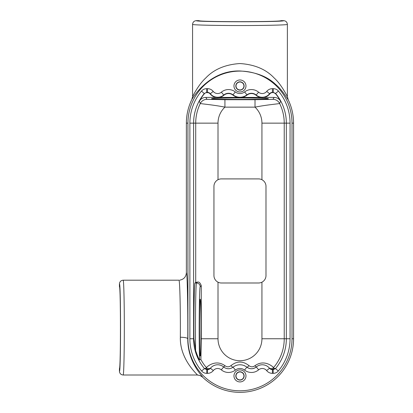 <?xml version="1.0" encoding="UTF-8"?>
<svg xmlns="http://www.w3.org/2000/svg" width="413" height="413" viewBox="0 0 413 413"><rect width="100%" height="100%" fill="white"/><g stroke="black" fill="none" stroke-linecap="round" stroke-linejoin="round"><path stroke-width="0.62" d="M207.517 88.666L207.517 92.378L206.639 92.378L206.676 92.641A2.974 2.974 0 0 0 204.389 93.72L201.503 91.072C202.855 89.507 204.564 88.707 206.639 88.666L207.517 88.666A7.305 7.305 0 0 1 213.216 91.402A5.705 5.705 0 0 0 221.358 92.182A11.022 11.022 0 0 1 235.296 91.918A7.563 7.563 0 0 0 244.641 91.918A11.022 11.022 0 0 1 258.584 92.182A5.705 5.705 0 0 0 266.726 91.402L269.622 93.725A9.416 9.416 0 0 1 256.184 95.016L256.014 95.217A9.685 9.685 0 0 0 269.828 93.89A3.33 3.33 0 0 1 272.425 92.641L273.303 92.378L275.554 93.72A2.974 2.974 -164.3 0 0 273.261 92.641M260.902 97.416L241.466 97.416A11.543 11.543 0 0 0 247.103 95.052A7.047 7.047 0 0 1 256.014 95.217M244.641 91.918L246.938 94.84A11.275 11.275 0 0 1 233.004 94.84L232.839 95.052A11.543 11.543 0 0 0 241.466 97.416M238.477 97.416L219.035 97.416A9.685 9.685 0 0 0 223.929 95.217A7.047 7.047 0 0 1 232.839 95.052M221.358 92.182L223.758 95.016A9.416 9.416 0 0 1 210.32 93.725L210.114 93.89A9.685 9.685 0 0 0 219.035 97.416M206.676 92.641L207.517 92.641A3.33 3.33 0 0 1 210.114 93.89M204.389 93.72A46.173 46.173 0 0 0 199.273 101.34A7.434 7.434 0 0 1 205.824 97.416L206.985 99.332L224.925 99.709L224.925 107.143C212.932 104.742 200.305 103.792 200.331 103.457L199.273 101.34M216.298 97.416L205.824 97.416M280.67 101.34L279.611 103.457C279.663 103.787 267.005 104.742 255.012 107.143L255.012 99.709L272.957 99.332L274.118 97.416A7.434 7.434 0 0 1 280.67 101.34A46.173 46.173 0 0 0 275.554 93.72M274.118 97.416L263.644 97.416M200.899 359.547L199.593 359.873C199.107 359.8 197.786 356.708 195.617 350.596C195.173 322.723 195.731 281.676 196.531 282.993L195.06 282.993L195.71 282.342L197.393 282.136C198.963 281.62 200.259 282.802 201.27 285.688L201.27 338.753L200.899 359.547A44.263 44.263 0 0 0 206.438 367.642C205.431 368.241 214.76 358.298 225.028 365.748C227.067 367.203 229.05 367.162 230.975 365.624C236.948 360.854 242.947 360.854 248.967 365.624C250.882 367.162 252.864 367.203 254.914 365.748C265.161 358.303 274.521 368.241 273.499 367.642A44.263 44.263 0 0 0 284.232 338.753L261.935 338.753A21.966 21.966 0 0 1 239.968 360.719A21.966 21.966 0 0 1 218.007 338.753L218.007 282.182M267.794 366.589L269.075 367.73A22892.636 454.445 -48.8 0 1 269.524 368.251A2.974 2.974 141.3 0 0 274.093 368.339L275.471 368.587L278.316 370.977A50.087 50.087 0 0 0 290.06 338.753L290.06 123.146A50.087 50.087 0 0 0 278.439 91.072L275.585 93.452A46.37 46.37 0 0 1 286.343 123.146L286.343 338.753L290.06 338.753M239.968 97.943C224.822 97.933 211.311 98.289 211.632 98.686C210.258 99.636 269.679 99.636 268.311 98.686C268.631 98.289 255.12 97.933 239.968 97.943M123.177 375.004C120.906 374.777 119.656 373.528 119.429 371.256L119.429 368.582C120.777 369.299 120.777 285.899 119.429 286.622L119.429 283.943C119.656 281.671 120.906 280.422 123.177 280.195C123.792 280.009 124.323 302.233 124.323 327.602C124.323 352.965 123.792 375.19 123.177 375.004L197.342 375.004C197.935 374.787 179.722 359.785 180.342 337.24C180.543 309.038 179.81 279.384 178.932 280.195L123.177 280.195M187.93 338.753L187.93 123.146A52.043 52.043 0 0 1 239.968 71.103A52.043 52.043 0 0 1 292.012 123.146L292.012 338.753A52.043 52.043 0 0 1 239.968 390.796A52.043 52.043 0 0 1 187.93 338.753L187.77 338.753C187.616 362.986 203.397 376.868 202.54 377.115A53.602 53.602 0 0 0 293.571 338.753L293.571 123.146A53.602 53.602 0 0 0 288.15 99.657L288.129 99.621C287.923 99.992 283.101 90.54 275.326 84.159C267.097 76.317 255.327 71.924 240.02 70.979C209.339 70.05 192.577 97.907 191.813 99.621L191.792 99.657A53.602 53.602 0 0 0 186.371 123.146L186.371 272.766C186.031 276.875 183.842 279.333 179.794 280.148M202.54 377.115L200.15 375.551L197.352 375.004M233.964 375.923A6.009 6.009 0 0 1 242.973 370.724A6.009 6.009 0 0 1 242.973 381.127A6.009 6.009 0 0 1 233.964 375.923M233.964 85.976A6.009 6.009 0 0 1 242.973 80.772A6.009 6.009 0 0 1 242.973 91.175A6.009 6.009 0 0 1 233.964 85.976M287.376 24.398L287.376 96.332C287.133 96.559 281.883 84.944 274.17 77.985C265.993 69.291 254.558 64.48 239.86 63.545C225.24 64.542 213.862 69.363 205.736 78.016C198.023 85.001 192.794 96.59 192.566 96.332L192.566 24.398C192.381 25.012 214.605 25.544 239.968 25.544C265.337 25.544 287.562 25.012 287.376 24.398C287.149 22.126 285.899 20.877 283.628 20.65C285.853 22.121 194.084 22.121 196.314 20.65L198.989 20.65C198.271 21.997 281.671 21.997 280.948 20.65L283.628 20.65M195.617 350.596L193.929 338.753L193.599 338.753A46.37 46.37 0 0 0 204.471 368.587L205.85 368.339A16288.963 426.789 -131.2 0 1 206.438 367.642A2.974 2.974 43 0 0 210.867 367.73L211.089 367.498M195.06 282.993C194.327 282.156 193.728 311.763 193.929 338.753M200.992 327.602C201.002 312.45 200.646 298.94 200.253 299.26C199.298 297.892 199.298 357.312 200.253 355.939C200.646 356.259 201.002 342.749 200.992 327.602M197.393 282.136L196.531 282.993C198.787 283.21 200.026 284.449 200.248 286.71C199.273 284.877 198.787 338.304 199.593 359.873M191.813 99.621L192.561 96.699M288.129 99.621L287.376 96.332M287.381 96.704L287.376 96.358L287.381 96.704M186.371 272.766L186.371 272.761C187.249 271.945 187.972 306.198 187.77 338.753A7.434 1.513 0.3 0 0 180.342 337.24M233.882 366.584L232.029 367.849M230.888 368.344L229.664 368.649M228.399 368.742L227.129 368.618M225.89 368.277L225.297 368.024M246.112 366.62L245.632 366.316M245.327 366.145L243.639 365.391M242.741 365.123L242.028 364.963M241.827 364.927L239.974 364.772M239.034 364.813L238.11 364.932M237.201 365.123L236.308 365.391M235.436 365.737L234.61 366.145M256.747 366.594L256.261 366.981C253.148 369.258 250.015 369.32 246.86 367.157A2.974 0.718 128.2 0 0 248.967 365.624M267.216 366.197L266.555 365.82M266.514 365.799L265.678 365.417M265.208 365.247L264.743 365.107M264.702 365.097L263.602 364.87M263.009 364.803L262.4 364.772M261.77 364.787L261.13 364.844M260.479 364.947L259.834 365.102M258.827 365.438L258.564 365.546M257.949 365.841L257.361 366.181M222.576 366.176L221.373 365.541M220.738 365.293L220.093 365.097M219.943 365.056L218.802 364.844M218.152 364.787L217.63 364.772M217.527 364.772L216.329 364.87M215.225 365.097L214.254 365.422M213.418 365.804L212.716 366.202M212.571 366.295L211.693 366.95M271.501 369.532L271.062 369.387M205.261 368.613A2.974 2.974 90 0 0 207.517 369.645L206.753 369.645L207.517 369.645A3.717 3.717 0 0 0 210.418 368.251L209.866 368.809M208.859 369.392L208.441 369.532M225.028 365.748L223.681 366.981A7.434 7.434 0 0 0 233.082 367.157A11.151 11.151 0 0 1 246.86 367.157A7.434 7.434 0 0 0 256.261 366.981A9.293 9.293 0 0 1 269.524 368.251A3.717 3.717 0 0 0 272.425 369.645L273.189 369.645L272.425 369.645A2.974 2.974 90 0 0 274.681 368.613M236.009 375.923A3.96 3.96 0 0 1 241.951 372.495A3.96 3.96 0 0 1 241.951 379.356A3.96 3.96 0 0 1 236.009 375.923M235.808 375.923A4.161 4.161 0 0 1 242.054 372.32A4.161 4.161 0 0 1 242.054 379.532A4.161 4.161 0 0 1 235.808 375.923M196.314 20.65C194.043 20.877 192.794 22.126 192.566 24.398M278.316 370.977C276.968 372.526 275.259 373.321 273.189 373.362L273.189 369.645L275.471 368.587A46.37 46.37 0 0 0 286.343 338.753L284.232 338.753L284.232 123.146A44.263 44.263 0 0 0 279.611 103.457A7.434 7.429 -148.2 0 0 272.957 99.332M246.86 367.157L244.563 370.079A7.434 7.434 0 0 0 235.379 370.079A11.151 11.151 0 0 1 221.275 369.816L223.681 366.981A9.293 9.293 0 0 0 210.418 368.251A9.293 9.293 0 0 1 223.681 366.981A7.434 7.434 0 0 0 233.082 367.157A11.151 11.151 0 0 1 246.86 367.157A7.434 7.434 0 0 0 256.261 366.981L254.914 365.748M235.379 370.079L233.082 367.157A2.974 0.718 51.8 0 1 230.975 365.624M221.275 369.816A5.575 5.575 0 0 0 213.314 370.58A7.434 7.434 0 0 1 207.517 373.362L207.517 369.645A3.717 3.717 0 0 0 210.418 368.251A2.974 2.974 38.7 0 1 205.85 368.339M204.471 368.587L206.753 369.645L206.753 373.362C204.698 373.326 202.989 372.531 201.627 370.977L204.471 368.587M213.949 275.559L213.949 186.34A7.434 7.434 0 0 1 221.383 178.906L258.559 178.906A7.434 7.434 0 0 1 265.993 186.34L265.993 275.559A7.434 7.434 0 0 1 258.559 282.993L221.383 282.993A7.434 7.434 0 0 1 213.949 275.559M206.639 88.666L206.639 92.378L204.358 93.452A46.37 46.37 0 0 0 193.599 123.146L195.71 123.146A44.263 44.263 0 0 1 200.331 103.457A7.434 7.429 -31.8 0 1 206.985 99.332M236.014 85.976A3.954 3.954 0 0 1 241.951 82.548A3.954 3.954 0 0 1 241.951 89.399A3.954 3.954 0 0 1 236.014 85.976M235.813 85.976A4.156 4.156 0 0 1 242.049 82.373A4.156 4.156 0 0 1 242.049 89.575A4.156 4.156 0 0 1 235.813 85.976M218.007 179.717L218.007 123.146A21.966 21.966 0 0 1 224.925 107.143L255.012 107.143A21.966 21.966 0 0 1 261.935 123.146L261.935 179.717M261.935 123.146L290.06 123.146M201.27 338.753L218.007 338.753M269.075 367.73A2.974 2.974 137 0 0 273.499 367.642A16288.988 426.789 131.2 0 1 274.093 368.339M255.012 99.709L224.925 99.709M119.429 371.256C120.901 373.486 120.901 281.718 119.429 283.943M292.012 338.753L293.571 338.753M292.012 123.146L293.571 123.146M187.93 123.146L186.371 123.146M266.628 370.58A5.575 5.575 0 0 0 258.667 369.816L256.261 366.981A9.293 9.293 0 0 1 269.524 368.251L266.628 370.58A7.434 7.434 0 0 0 272.425 373.362L273.189 373.362M244.563 370.079A11.151 11.151 0 0 0 258.667 369.816M207.517 373.362L206.753 373.362M189.882 338.753L189.882 123.146L193.599 123.146L193.599 338.753L189.882 338.753A50.087 50.087 0 0 0 201.627 370.977M201.503 91.072A50.087 50.087 0 0 0 189.882 123.146M278.439 91.072C277.077 89.502 275.363 88.702 273.303 88.666L272.425 88.666A7.305 7.305 0 0 0 266.726 91.402M195.71 282.342L195.71 123.146L218.007 123.146M261.935 282.182L261.935 338.753M201.27 285.688L200.248 286.71M269.524 368.251A3.717 3.717 0 0 0 272.425 369.645L272.425 373.362M213.216 91.402L210.32 93.725A3.593 3.593 0 0 0 207.517 92.378L207.517 92.641M269.828 93.89L269.622 93.725A3.593 3.593 0 0 1 272.425 92.378L273.303 92.378L273.303 88.666M272.425 88.666L272.425 92.641M258.584 92.182L256.184 95.016A7.31 7.31 0 0 0 246.938 94.84L247.103 95.052M235.296 91.918L233.004 94.84A7.31 7.31 0 0 0 223.758 95.016L223.929 95.217M210.418 368.251L213.314 370.58M197.915 375.025L197.342 375.004"/></g></svg>
